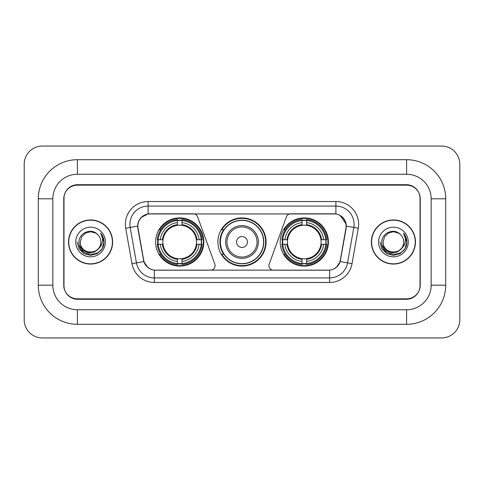 <?xml version="1.0" encoding="UTF-8"?>
<svg xmlns="http://www.w3.org/2000/svg" width="484" height="484" viewBox="0 0 484 484"><rect width="100%" height="100%" fill="white"/><g stroke="black" fill="none" stroke-linecap="round" stroke-linejoin="round"><path stroke-width="0.73" d="M215.077 265.643A4.55 4.55 0 0 1 210.528 270.193L155.763 270.193A12.275 12.275 0 0 1 143.675 260.047L138.061 228.218A12.275 12.275 0 0 1 150.149 213.807L193.316 213.807A4.55 4.55 0 0 1 197.587 216.802L214.799 264.089A4.55 4.55 0 0 1 215.077 265.643M280.194 242A24.097 24.097 0 0 0 304.291 266.097A24.097 24.097 0 0 0 328.394 242A24.097 24.097 0 0 0 304.291 217.903A24.097 24.097 0 0 0 280.194 242M155.606 242A24.097 24.097 0 0 0 179.709 266.097A24.097 24.097 0 0 0 203.806 242A24.097 24.097 0 0 0 179.709 217.903A24.097 24.097 0 0 0 155.606 242M157.772 244.275A22.052 22.052 0 0 1 157.772 239.725M282.36 244.275A22.052 22.052 0 0 1 282.36 239.725M223.681 254.275A22.052 22.052 0 0 1 223.681 229.725M266.097 242A24.097 24.097 0 0 1 242 266.097A24.097 24.097 0 0 1 217.903 242A24.097 24.097 0 0 1 242 217.903A24.097 24.097 0 0 1 266.097 242M333.851 213.807L290.684 213.807A4.55 4.55 0 0 0 286.413 216.802L269.201 264.089A4.55 4.55 0 0 0 273.472 270.193L328.237 270.193A12.275 12.275 0 0 0 340.325 260.047L345.939 228.218A12.275 12.275 0 0 0 333.851 213.807M406.602 159.702A39.101 39.101 0 0 1 445.704 198.803A39.101 39.101 0 0 0 406.602 159.702L77.398 159.702A39.101 39.101 0 0 0 38.296 198.803A39.101 39.101 0 0 1 77.398 159.702L77.398 174.252L406.602 174.252L77.398 174.252A24.551 24.551 0 0 0 52.847 198.803L52.847 285.197A24.551 24.551 0 0 0 77.398 309.748L406.602 309.748L77.398 309.748L77.398 324.298L406.602 324.298A39.101 39.101 0 0 0 445.704 285.197L445.704 198.803L431.153 198.803A24.551 24.551 0 0 0 406.602 174.252L406.602 159.702M406.602 185.16L77.398 185.16A13.643 13.643 0 0 0 63.761 198.803L63.761 285.197A13.643 13.643 0 0 0 77.398 298.84L406.602 298.84A13.643 13.643 0 0 0 420.239 285.197L420.239 198.803A13.643 13.643 0 0 0 406.602 185.16M445.704 285.197L431.153 285.197L431.153 198.803L431.153 285.197A24.551 24.551 0 0 1 406.602 309.748L406.602 324.298M459.8 164.245A18.186 18.186 0 0 0 441.614 146.059L42.386 146.059A18.186 18.186 0 0 0 24.2 164.245L24.2 319.755A18.186 18.186 0 0 0 42.386 337.941L441.614 337.941A18.186 18.186 0 0 0 459.8 319.755L459.8 164.245M38.296 285.197L52.847 285.197L52.847 198.803L38.296 198.803L38.296 285.197A39.101 39.101 0 0 0 77.398 324.298M68.534 242A22.052 22.052 0 0 0 90.587 264.052A22.052 22.052 0 0 0 112.639 242A22.052 22.052 0 0 0 90.587 219.948A22.052 22.052 0 0 0 68.534 242M371.361 242A22.052 22.052 0 0 0 393.413 264.052A22.052 22.052 0 0 0 415.466 242A22.052 22.052 0 0 0 393.413 219.948A22.052 22.052 0 0 0 371.361 242M137.783 224.267C138.962 218.58 142.399 215.138 148.104 213.946L335.896 213.946C341.589 215.132 345.031 218.574 346.217 224.267L346.169 228.218L340.179 261.59C338.383 266.539 334.868 269.382 329.64 270.132L154.36 270.132C149.145 269.394 145.63 266.545 143.821 261.59L137.831 228.218L137.783 224.267M141.274 217.376L148.104 213.946L148.104 206.081L335.896 206.081A18.186 18.186 0 0 1 353.804 227.426L347.554 262.891A18.186 18.186 0 0 1 329.64 277.919L154.36 277.919A18.186 18.186 0 0 1 136.446 262.891L130.196 227.426A18.186 18.186 0 0 1 148.104 206.081L148.104 201.532L335.896 201.532L335.896 213.946M340.216 215.453L346.217 224.267L346.35 226.113L358.287 228.212L352.031 263.683A22.736 22.736 0 0 1 329.64 282.468L154.36 282.468A22.736 22.736 0 0 1 131.969 263.683L125.713 228.212A22.736 22.736 0 0 1 148.104 201.532M155.533 270.193L154.36 270.132L154.36 282.468M329.64 282.468L329.64 270.132L328.467 270.193M353.804 227.426L347.554 262.891L340.179 261.59L336.507 267.186M147.572 267.259L143.821 261.59L131.969 263.683M340.554 260.047L340.482 260.434M143.518 260.434L143.445 260.047M125.713 228.212L137.65 226.088M420.015 198.349A13.643 13.643 0 0 0 406.372 184.707L77.628 184.707A13.643 13.643 0 0 0 63.985 198.349L63.985 285.651A13.643 13.643 0 0 0 77.628 299.293L406.372 299.293A13.643 13.643 0 0 0 420.015 285.651L420.015 198.349L420.015 285.651M63.985 198.349L63.985 285.651M112.409 242A21.828 21.828 0 0 0 90.587 220.172A21.828 21.828 0 0 0 68.758 242A21.828 21.828 0 0 0 90.587 263.828A21.828 21.828 0 0 0 112.409 242M98.464 248.607C93.007 255.982 79.769 251.263 80.308 242C79.678 255.262 101.495 255.262 100.866 242C101.495 255.262 79.678 255.262 80.308 242L81.681 236.864L85.444 233.1L90.587 231.721L95.723 233.1L97.32 234.232C91.01 227.625 78.868 233.07 78.983 242C77.827 257.869 103.552 258.281 103.969 242.768L103.987 242C103.951 238.63 102.832 235.666 100.624 233.119C102.299 235.871 102.892 238.83 102.396 242C101.918 244.698 100.605 246.9 98.464 248.607A10.279 10.279 0 0 0 100.866 242C101.495 255.262 79.678 255.262 80.308 242L81.681 236.864L85.444 233.1M100.866 242A10.279 10.279 0 0 0 97.32 234.232M99.117 248.056L94.477 252.067L88.397 252.914L82.8 250.385L79.303 245.334M75.758 242A14.829 14.829 0 0 0 90.587 256.829A14.829 14.829 0 0 0 105.409 242A14.829 14.829 0 0 0 90.587 227.171A14.829 14.829 0 0 0 75.758 242M100.624 233.119L103.987 242.387L103.358 237.94L103.987 242.387L103.358 237.94L103.987 242.387L100.726 233.234L103.987 242.387L100.726 233.234L103.987 242L102.197 248.703L97.29 253.61L90.587 255.407L83.883 253.61L78.977 248.703L77.18 242M100.726 233.234L103.987 242.399M415.242 242A21.828 21.828 0 0 0 393.413 220.172A21.828 21.828 0 0 0 371.591 242A21.828 21.828 0 0 0 393.413 263.828A21.828 21.828 0 0 0 415.242 242M403.692 242C404.321 255.262 382.505 255.262 383.134 242L384.514 236.864L388.277 233.1L393.413 231.721L398.556 233.1L400.147 234.232C393.837 227.625 381.694 233.07 381.809 242C380.654 257.869 406.379 258.281 406.796 242.768L406.82 242C406.778 238.63 405.659 235.666 403.456 233.119C405.132 235.871 405.719 238.83 405.229 242C404.745 244.698 403.432 246.9 401.29 248.607A10.279 10.279 0 0 0 403.692 242C404.321 255.262 382.505 255.262 383.134 242L384.514 236.864L388.277 233.1L393.413 231.721L398.556 233.1L400.147 234.232A10.279 10.279 0 0 1 403.692 242C404.321 255.262 382.505 255.262 383.134 242C382.602 251.263 395.833 255.982 401.29 248.607M401.944 248.056L397.304 252.067L391.223 252.914L385.627 250.385L382.13 245.334M378.591 242A14.829 14.829 0 0 0 393.413 256.829A14.829 14.829 0 0 0 408.242 242A14.829 14.829 0 0 0 393.413 227.171A14.829 14.829 0 0 0 378.591 242M403.456 233.119L406.814 242.387L406.191 237.94L406.814 242.387L406.191 237.94L406.814 242.387L403.553 233.234L406.814 242.387L403.553 233.234L406.82 242L405.023 248.703L400.117 253.61L393.413 255.407L386.71 253.61L381.803 248.703L380.013 242M403.553 233.234L406.814 242.399M181.978 263.526L181.978 264.439A22.554 22.554 0 0 0 202.143 244.275L201.229 244.275A21.641 21.641 0 0 1 181.978 263.526L181.978 261.421A19.554 19.554 0 0 0 199.124 244.275L196.377 244.275A16.825 16.825 0 0 0 181.978 225.332L181.978 220.474A21.641 21.641 0 0 1 201.229 239.725L202.143 239.725A22.554 22.554 0 0 0 181.978 219.561L181.978 220.474M158.183 244.275L157.27 244.275A22.554 22.554 0 0 0 177.434 264.439L177.434 263.526A21.641 21.641 0 0 1 158.183 244.275L160.289 244.275A19.554 19.554 0 0 0 177.434 261.421L177.434 258.668A16.825 16.825 0 0 0 196.377 244.275L197.048 244.275A17.491 17.491 0 0 1 181.978 259.339L181.978 261.421M177.434 220.474L177.434 219.561A22.554 22.554 0 0 0 157.27 239.725L158.183 239.725A21.641 21.641 0 0 1 177.434 220.474L177.434 222.579A19.554 19.554 0 0 0 160.289 239.725L163.035 239.725A16.825 16.825 0 0 0 177.434 258.668L177.434 259.339A17.491 17.491 0 0 1 162.364 244.275L160.289 244.275M158.226 244.275A21.599 21.599 0 0 1 158.226 239.725M181.978 220.522A21.599 21.599 0 0 0 177.434 220.522M201.187 239.725A21.599 21.599 0 0 1 201.187 244.275M201.229 239.725L199.124 239.725A19.554 19.554 0 0 0 181.978 222.579M199.124 244.275L201.229 244.275M177.434 261.421L177.434 263.526M196.377 239.725L199.124 239.725M181.978 258.698L181.978 259.339M177.434 258.668A16.825 16.825 0 0 1 163.035 244.275L162.364 244.275M181.978 263.478A21.599 21.599 0 0 1 177.434 263.478M160.289 239.725L158.183 239.725M177.434 225.302L177.434 222.579M181.978 225.332A16.825 16.825 0 0 0 163.035 239.725L162.364 239.725A17.491 17.491 0 0 1 177.434 224.661M181.978 225.302L181.978 224.661A17.491 17.491 0 0 1 197.048 239.725M160.785 229.725L159.502 229.725A23.643 23.643 0 0 1 203.353 242A23.643 23.643 0 0 1 159.502 254.275L160.785 254.275M306.566 263.526L306.566 264.439A22.554 22.554 0 0 0 326.73 244.275L325.817 244.275A21.641 21.641 0 0 1 306.566 263.526L306.566 261.421A19.554 19.554 0 0 0 323.711 244.275L320.965 244.275A16.825 16.825 0 0 0 306.566 225.332L306.566 220.474A21.641 21.641 0 0 1 325.817 239.725L326.73 239.725A22.554 22.554 0 0 0 306.566 219.561L306.566 220.474M282.771 244.275L281.857 244.275A22.554 22.554 0 0 0 302.022 264.439L302.022 263.526A21.641 21.641 0 0 1 282.771 244.275L284.876 244.275A19.554 19.554 0 0 0 302.022 261.421L302.022 258.668A16.825 16.825 0 0 0 320.965 244.275L321.636 244.275A17.491 17.491 0 0 1 306.566 259.339L306.566 261.421M302.022 220.474L302.022 219.561A22.554 22.554 0 0 0 281.857 239.725L282.771 239.725A21.641 21.641 0 0 1 302.022 220.474L302.022 222.579A19.554 19.554 0 0 0 284.876 239.725L287.623 239.725A16.825 16.825 0 0 0 302.022 258.668L302.022 259.339A17.491 17.491 0 0 1 286.952 244.275L284.876 244.275M282.813 244.275A21.599 21.599 0 0 1 282.813 239.725M306.566 220.522A21.599 21.599 0 0 0 302.022 220.522M325.774 239.725A21.599 21.599 0 0 1 325.774 244.275M325.817 239.725L323.711 239.725A19.554 19.554 0 0 0 306.566 222.579M323.711 244.275L325.817 244.275M302.022 261.421L302.022 263.526M320.965 239.725L323.711 239.725M306.566 258.698L306.566 259.339M302.022 258.668A16.825 16.825 0 0 1 287.623 244.275L286.952 244.275M306.566 263.478A21.599 21.599 0 0 1 302.022 263.478M284.876 239.725L282.771 239.725M302.022 225.302L302.022 222.579M306.566 225.332A16.825 16.825 0 0 0 287.623 239.725L286.952 239.725A17.491 17.491 0 0 1 302.022 224.661M306.566 225.302L306.566 224.661A17.491 17.491 0 0 1 321.636 239.725M285.372 229.725L284.084 229.725A23.643 23.643 0 0 1 327.94 242A23.643 23.643 0 0 1 284.084 254.275L285.372 254.275M247.457 242A5.457 5.457 0 0 0 242 236.543A5.457 5.457 0 0 0 236.543 242A5.457 5.457 0 0 0 242 247.457A5.457 5.457 0 0 0 247.457 242M258.371 242A16.371 16.371 0 0 0 242 225.629A16.371 16.371 0 0 0 225.629 242A16.371 16.371 0 0 0 242 258.371A16.371 16.371 0 0 0 258.371 242A16.371 16.371 0 0 1 242 258.371A16.371 16.371 0 0 1 225.629 242M263.599 242A21.599 21.599 0 0 0 242 220.401A21.599 21.599 0 0 0 220.401 242A21.599 21.599 0 0 0 242 263.599A21.599 21.599 0 0 0 263.599 242M265.643 242A23.643 23.643 0 0 1 221.793 254.275L223.983 254.275A21.804 21.804 0 0 0 256.423 258.347A21.804 21.804 0 0 0 256.423 225.653A21.804 21.804 0 0 0 223.983 229.725L221.793 229.725A23.643 23.643 0 0 1 265.643 242M335.896 201.532A22.736 22.736 0 0 1 358.287 228.212M130.196 227.426A18.186 18.186 0 0 1 129.918 224.267M347.554 262.891L352.031 263.683M181.978 258.668A16.825 16.825 0 0 0 196.377 244.275M177.434 263.683A21.804 21.804 0 0 0 181.978 263.683M201.386 244.275A21.804 21.804 0 0 0 201.386 239.725M181.978 220.317A21.804 21.804 0 0 0 177.434 220.317M306.566 258.668A16.825 16.825 0 0 0 320.965 244.275M302.022 263.683A21.804 21.804 0 0 0 306.566 263.683M325.974 244.275A21.804 21.804 0 0 0 325.974 239.725M306.566 220.317A21.804 21.804 0 0 0 302.022 220.317M257.04 242A15.04 15.04 0 0 0 242 226.96A15.04 15.04 0 0 0 226.96 242A15.04 15.04 0 0 0 242 257.04A15.04 15.04 0 0 0 257.04 242"/></g></svg>

